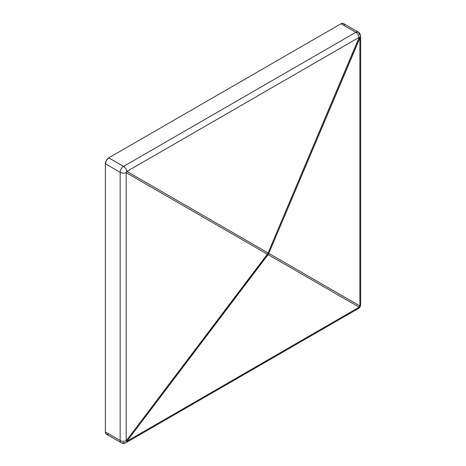 <?xml version="1.0" encoding="UTF-8"?>
<svg xmlns="http://www.w3.org/2000/svg" width="466" height="466" viewBox="0 0 466 466"><rect width="100%" height="100%" fill="white"/><g stroke="black" fill="none" stroke-linecap="round" stroke-linejoin="round"><path stroke-width="0.7" d="M344.368 24.995L343.861 23.865L342.918 23.323L341.019 23.754L355.82 32.3L123.566 166.391A4.829 2.79 60 0 1 126.903 171.43L359.158 37.338A4.829 2.79 -120 0 0 355.82 32.3L123.566 166.391L108.764 157.846L341.019 23.754L355.82 32.3A4.829 2.79 -60 0 1 358.232 32.061A4.829 2.79 -60 0 1 359.234 34.268A4.829 2.79 180 0 1 360.649 36.243A4.829 2.79 180 0 1 359.88 37.758L359.88 305.941A4.829 2.79 0 0 0 360.649 304.426L359.88 305.941L359.88 37.758L268.8 253.353L359.88 305.941L268.8 253.353L360.649 36.243L360.649 304.426C360.556 306.308 359.746 307.7 358.232 308.608A4.829 2.79 -120 0 0 359.158 307.187L268.078 254.599L126.903 441.279L359.158 307.187L126.903 441.279A4.829 2.79 60 0 1 125.983 442.7A4.829 2.79 60 0 1 123.566 442.461A4.829 2.79 -60 0 1 121.154 442.7A4.829 2.79 -60 0 1 120.152 440.487A4.829 2.79 0 0 0 126.187 440.859L126.187 172.676L267.356 254.186L126.187 440.859L126.187 172.676A4.829 2.79 180 0 1 120.152 172.304L120.152 440.487L105.351 431.941L105.351 163.758L120.152 172.304L120.152 440.487L105.351 431.941L105.613 433.304L106.353 434.155L107.46 434.37L108.764 433.916M341.019 23.754L108.764 157.846L106.353 160.391L105.351 163.758L105.351 431.941A4.829 2.79 120 0 0 106.353 434.155L121.154 442.7A4.829 2.79 120 0 1 120.152 440.487A4.829 2.79 180 0 0 126.187 440.859A4.829 0.419 37.1 0 0 126.903 441.279L126.187 440.859L267.356 254.186A4.829 3.478 -60 0 0 268.078 252.939L126.903 171.43L359.158 37.338L268.078 252.939L126.903 171.43C126.426 169.21 125.313 167.533 123.566 166.391L108.764 157.846A4.829 2.79 120 0 0 105.351 163.758L120.152 172.304A4.829 2.79 -60 0 1 123.566 166.391C121.492 167.818 120.356 169.793 120.152 172.304C122.01 173.247 124.026 173.369 126.187 172.676L126.903 171.43A4.829 3.478 120 0 1 126.187 172.676L267.356 254.186A4.829 2.79 0 0 0 268.154 253.813A4.829 2.79 -120 0 0 268.078 252.939L267.356 254.186L268.078 254.599A4.829 0.419 -142.9 0 1 267.356 254.186A4.829 2.79 180 0 0 268.154 253.813A4.829 2.79 0 0 0 268.8 253.353L268.078 252.939A4.829 0.419 22.9 0 1 268.8 253.353A4.829 2.79 180 0 1 268.154 253.813A4.829 2.79 60 0 1 268.078 254.599A4.829 2.79 -120 0 0 268.154 253.813A4.829 2.79 60 0 0 268.078 252.939L359.158 37.338L359.88 37.758A4.829 0.419 -157.1 0 0 359.158 37.338C358.674 35.119 357.562 33.441 355.82 32.3L358.232 32.061L343.436 23.516A4.829 2.79 120 0 0 341.019 23.754M125.983 442.7A4.829 2.79 -120 0 0 126.903 441.279L268.8 253.353A4.829 4.316 120 0 1 268.078 254.599L359.158 307.187A4.829 4.316 -60 0 0 359.88 305.941L358.232 308.608L125.983 442.7C124.37 443.574 122.762 443.574 121.154 442.7M360.649 36.243C360.096 33.674 359.286 32.282 358.232 32.061"/></g></svg>

